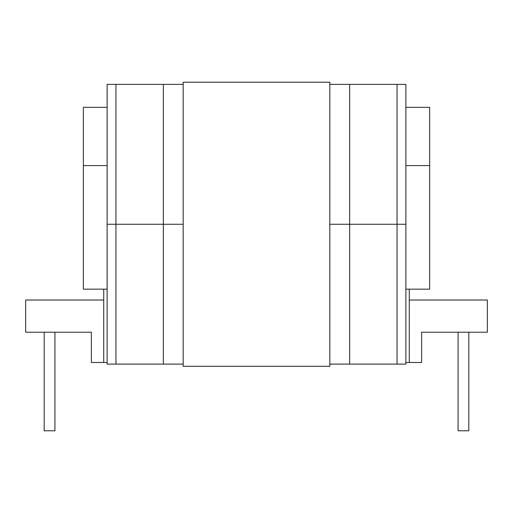 <?xml version="1.0" encoding="UTF-8"?>
<svg xmlns="http://www.w3.org/2000/svg" width="513" height="513" viewBox="0 0 513 513"><rect width="100%" height="100%" fill="white"/><g stroke="black" fill="none" stroke-linecap="round" stroke-linejoin="round"><path stroke-width="0.77" d="M54.917 332.206L54.917 430.792L44.189 430.792L44.189 332.206M458.083 332.206L458.083 430.792L468.811 430.792L468.811 332.206M405.873 289.159L429.637 289.159L429.637 107.332L405.873 107.332L405.873 84.382L397.049 84.382L397.049 224.252L405.873 224.252L405.873 364.115L397.049 364.115L397.049 224.252L405.873 224.252L405.873 84.382L405.873 224.252M409.271 289.159L409.271 300.022L487.35 300.022L487.35 332.206L421.628 332.206L421.628 362.486L405.873 362.486M107.127 289.159L103.729 289.159L103.729 300.022L25.65 300.022L25.65 332.206L91.372 332.206L91.372 362.486L107.127 362.486M429.637 165.584L405.873 165.584M103.729 289.159L83.362 289.159L83.362 165.584L107.127 165.584M409.271 300.022L409.271 362.486M83.362 165.584L83.362 107.332L107.127 107.332M103.729 300.022L103.729 362.486M329.827 364.115L397.049 364.115M183.173 364.115L115.951 364.115L115.951 224.252L107.127 224.252L107.127 364.115L115.951 364.115M163.346 364.115L163.346 224.252L107.127 224.252L107.127 84.382L115.951 84.382L115.951 224.252L183.173 224.252L163.346 224.252L163.346 84.382L115.951 84.382M329.827 84.382L349.654 84.382L349.654 224.252L329.827 224.252L397.049 224.252L349.654 224.252L349.654 364.115M183.173 82.208L329.827 82.208L329.827 366.288L183.173 366.288L183.173 82.208M183.173 84.382L163.346 84.382M349.654 84.382L397.049 84.382"/></g></svg>
